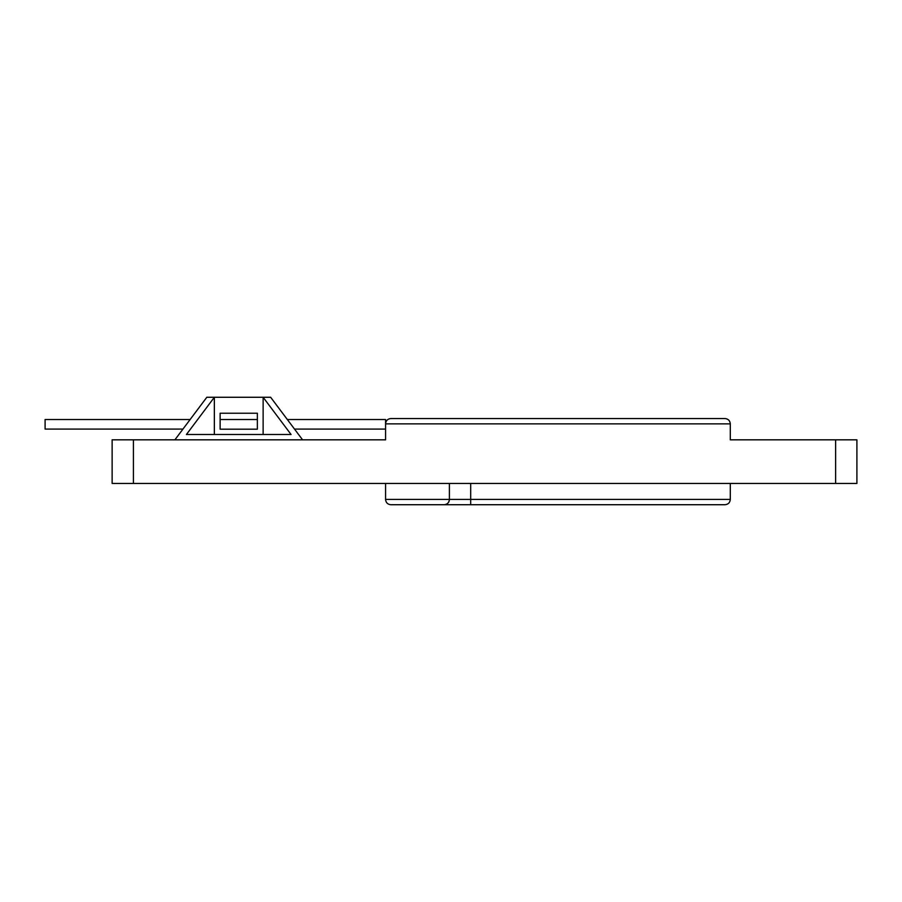 <?xml version="1.0" encoding="UTF-8"?>
<svg xmlns="http://www.w3.org/2000/svg" width="902" height="902" viewBox="0 0 902 902"><rect width="100%" height="100%" fill="white"/><g stroke="black" fill="none" stroke-linecap="round" stroke-linejoin="round"><path stroke-width="1.35" d="M182.959 429.081L45.1 429.081L45.1 419.509L190.142 419.509M724.971 418.551C728.196 418.866 729.966 420.648 730.293 423.872C729.966 420.648 728.196 418.866 724.971 418.551L390.882 418.551C387.657 418.866 385.887 420.648 385.571 423.872L385.571 419.509L287.332 419.509M835.624 483.449L856.9 483.449L856.9 439.826L835.624 439.826L835.624 483.449L112.13 483.449L112.13 439.826L385.571 439.826L385.571 423.872C385.887 420.648 387.657 418.866 390.882 418.551M220.122 413.229L220.122 419.509L257.363 419.509L257.363 413.229L220.122 413.229L220.122 429.194L257.363 429.194L220.122 429.194M385.571 423.872L730.293 423.872L730.293 439.826L835.624 439.826M257.363 429.194L257.363 413.229M133.406 439.826L133.406 483.449M470.686 483.449L470.686 499.415L730.293 499.415L730.293 483.449M724.971 504.725C728.196 504.41 729.966 502.639 730.293 499.415C729.966 502.639 728.196 504.41 724.971 504.725L470.686 504.725L470.686 499.415L449.399 499.415A5.322 5.322 0 0 1 444.088 504.725L390.882 504.725C387.657 504.41 385.887 502.639 385.571 499.415L449.399 499.415A5.322 5.322 0 0 1 444.088 504.725L470.686 504.725L444.088 504.725C447.313 504.41 449.083 502.639 449.399 499.415L449.399 483.449M174.898 439.826L206.817 397.275L214.349 397.275L186.421 434.505L291.064 434.505L263.136 397.275L214.349 397.275L214.349 434.505M263.136 434.505L263.136 397.275L270.656 397.275L302.576 439.826M390.882 504.725C387.657 504.41 385.887 502.639 385.571 499.415L385.571 483.449M294.514 429.081L385.571 429.081"/></g></svg>
